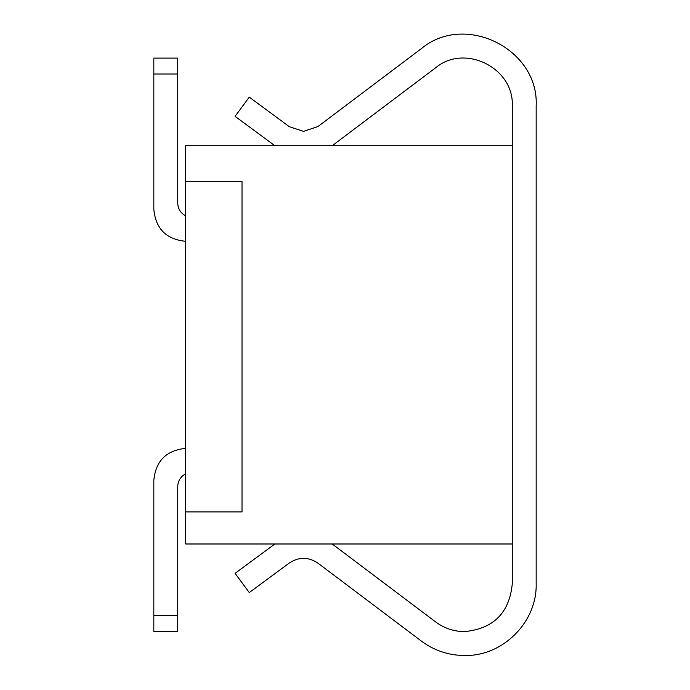 <?xml version="1.0" encoding="UTF-8"?>
<svg xmlns="http://www.w3.org/2000/svg" width="690" height="690" viewBox="0 0 690 690"><rect width="100%" height="100%" fill="white"/><g stroke="black" fill="none" stroke-linecap="round" stroke-linejoin="round"><path stroke-width="1.03" d="M274.862 145.711L235.074 116.351L249.271 97.126L289.352 126.71L303.54 131.376L317.918 126.563L421.34 48.636C465 12.161 539.019 49.068 536.173 105.889L536.173 583.809C537.156 622.121 502.786 656.492 464.482 655.5C448.534 655.371 434.157 650.558 421.34 641.062L317.918 563.135C308.43 556.795 298.908 556.752 289.352 562.988L249.271 592.572L235.074 573.347L274.862 543.987M332.304 544.048L435.718 621.983C444.265 628.305 453.848 631.514 464.482 631.6C493.514 628.771 509.444 612.841 512.273 583.809L512.273 543.987L185.696 543.987L185.696 145.711L512.273 145.711L512.273 543.987M332.304 145.65L435.718 67.715C464.827 43.401 514.171 68.008 512.273 105.889L512.273 145.711M177.727 74.028L153.827 74.028L153.827 58.098L177.727 58.098L177.727 203.067C177.951 208.854 180.608 213.132 185.696 215.91C180.608 213.132 177.951 208.854 177.727 203.067C177.951 208.854 180.608 213.132 185.696 215.91C180.608 213.132 177.951 208.854 177.727 203.067C177.951 208.854 180.608 213.132 185.696 215.91C180.608 213.132 177.951 208.854 177.727 203.067C177.951 208.854 180.608 213.132 185.696 215.91C180.608 213.132 177.951 208.854 177.727 203.067C177.951 208.854 180.608 213.132 185.696 215.91M177.727 615.67L177.727 631.6L153.827 631.6L153.827 615.67L177.727 615.67L177.727 486.631C177.951 480.844 180.608 476.566 185.696 473.789C180.608 476.566 177.951 480.844 177.727 486.631C177.951 480.844 180.608 476.566 185.696 473.789C180.608 476.566 177.951 480.844 177.727 486.631C177.951 480.844 180.608 476.566 185.696 473.789C180.608 476.566 177.951 480.844 177.727 486.631C177.951 480.844 180.608 476.566 185.696 473.789C180.608 476.566 177.951 480.844 177.727 486.631C177.951 480.844 180.608 476.566 185.696 473.789M153.827 74.028L153.827 209.441C155.716 228.787 166.342 239.413 185.696 241.302M185.696 448.397C166.342 450.285 155.716 460.911 153.827 480.257L153.827 615.67M185.696 181.556L185.696 511.902L242.018 511.902L242.018 181.556L185.696 181.556"/></g></svg>
